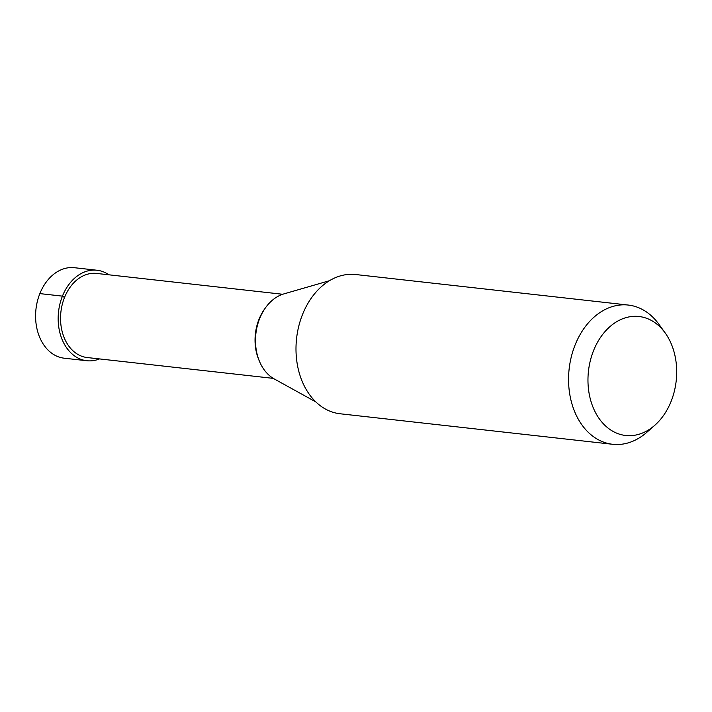 <?xml version="1.0" encoding="UTF-8"?>
<svg xmlns="http://www.w3.org/2000/svg" width="712" height="712" viewBox="0 0 712 712"><rect width="100%" height="100%" fill="white"/><g stroke="black" fill="none" stroke-linecap="round" stroke-linejoin="round"><path stroke-width="1.07" d="M86.837 360.735L64.267 358.207A45.532 33.571 -83.6 0 1 39.854 293.611A45.532 33.571 -83.6 0 1 74.395 267.712L96.974 270.24A45.532 33.571 96.4 0 0 62.434 296.139A45.532 33.571 96.4 0 0 86.837 360.735A45.532 33.571 96.4 0 0 99.502 358.919M108.918 274.805A45.532 33.571 96.4 0 0 96.974 270.24M593.577 350.562A59.861 44.135 96.4 0 0 601.311 421.424A59.861 44.135 96.4 0 0 654.791 425.287A59.861 44.135 96.4 0 0 671.078 401.435A59.861 44.135 96.4 0 0 665.142 332.896A59.861 44.135 96.4 0 0 593.577 350.562M612.685 444.288L340.113 413.77A70.052 51.647 -83.6 0 1 302.564 314.384A70.052 51.647 -83.6 0 1 355.706 274.529L628.278 305.056A70.052 51.647 96.4 0 0 575.127 344.911A70.052 51.647 96.4 0 0 612.685 444.288A70.052 51.647 96.4 0 0 646.763 432.353L654.791 425.287M665.142 332.896L658.867 324.227A70.052 51.647 96.4 0 0 628.278 305.056M315.861 401.924L274.307 378.971A44.749 32.992 -83.6 0 1 259.684 318.504A44.749 32.992 -83.6 0 1 283.83 293.914L329.433 280.715M273.283 378.375L87.193 357.54A42.319 31.203 -83.6 0 1 64.507 297.509A42.319 31.203 -83.6 0 1 96.618 273.435L282.7 294.27M39.854 293.611L62.434 296.139L64.507 297.509M265.264 308.109A42.319 31.203 96.4 0 0 259.008 319.288A42.319 31.203 96.4 0 0 259.337 361.02"/></g></svg>
